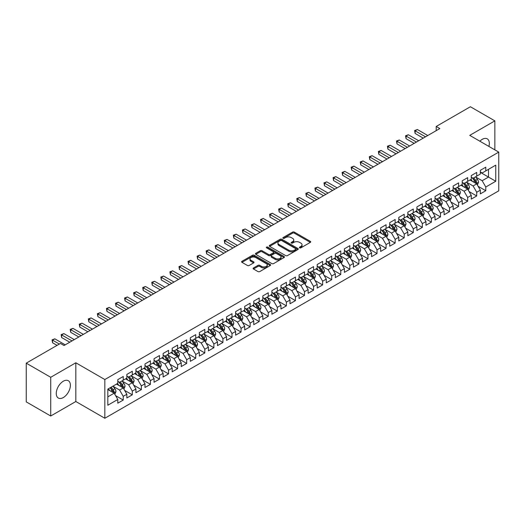 <?xml version="1.0" encoding="UTF-8"?>
<svg xmlns="http://www.w3.org/2000/svg" width="525" height="525" viewBox="0 0 525 525"><rect width="100%" height="100%" fill="white"/><g stroke="black" fill="none" stroke-linecap="round" stroke-linejoin="round"><path stroke-width="0.79" d="M299.644 247.839A0.879 0.505 0 0 0 300.891 247.839L310.341 242.379A1.26 0.728 0 0 0 310.708 241.868A1.26 0.728 0 0 0 310.341 241.349L294.328 232.109A1.26 0.728 0 0 0 292.55 232.109L283.093 237.562A0.879 0.505 0 0 0 282.837 237.923A0.879 0.505 0 0 0 283.093 238.284A0.879 0.505 0 0 0 284.34 238.284L285.561 237.576A4.029 2.323 0 0 1 291.257 237.576L292.589 238.343A4.029 2.323 0 0 1 293.77 239.991A4.029 2.323 0 0 1 292.589 241.631L291.368 242.34A0.879 0.505 0 0 0 291.113 242.701A0.879 0.505 0 0 0 291.368 243.062A0.879 0.505 0 0 0 292.615 243.062L293.836 242.353A4.029 2.323 0 0 1 299.532 242.353L300.864 243.121A4.029 2.323 0 0 1 302.046 244.768A4.029 2.323 0 0 1 300.864 246.409L299.644 247.118A0.879 0.505 0 0 0 299.381 247.478A0.879 0.505 0 0 0 299.644 247.839L299.644 247.118M63.322 397.537A10.001 5.775 120 0 0 69.851 388.73A10.001 5.775 120 0 0 68.322 380.717A10.001 5.775 120 0 0 63.322 381.209A10.001 5.775 120 0 0 56.792 390.023A10.001 5.775 120 0 0 58.321 398.035A10.001 5.775 120 0 0 63.322 397.537M488.906 146.429A10.001 5.775 120 0 0 487.252 138.849A10.001 5.775 120 0 0 482.252 139.342A10.001 5.775 120 0 0 479.863 141.205M253.49 267.96A1.26 0.728 0 0 0 253.122 268.472A1.26 0.728 0 0 0 253.49 268.984L257.985 271.582A1.26 0.728 0 0 0 259.763 271.582L270.263 265.519A1.26 0.728 0 0 0 270.631 265.007A1.26 0.728 0 0 0 270.263 264.488L254.244 255.248A1.26 0.728 0 0 0 252.466 255.248L241.966 261.306A1.26 0.728 0 0 0 241.598 261.817A1.26 0.728 0 0 0 241.966 262.336L247.393 265.466A1.26 0.728 0 0 0 249.178 265.466L253.667 262.874A1.26 0.728 0 0 0 254.034 262.362A1.26 0.728 0 0 0 253.667 261.844L250.976 260.295A3.367 1.942 0 0 1 249.992 258.917A3.367 1.942 0 0 1 252.066 257.125A3.367 1.942 0 0 1 255.734 257.545L266.28 263.629A3.367 1.942 0 0 1 267.264 265.007A3.367 1.942 0 0 1 265.184 266.798A3.367 1.942 0 0 1 261.522 266.378L259.763 265.368A1.26 0.728 0 0 0 257.985 265.368L253.49 267.96L253.49 268.984M50.722 377.285L50.722 416.01L75.83 401.513L75.83 362.788L50.722 377.285L26.25 363.156L60.421 343.429L64.043 345.522L439.832 128.559L436.209 126.466L436.209 130.653M75.83 362.788L104.836 379.536L498.75 152.112L498.75 190.838L104.836 418.261L104.836 379.536M494.852 149.861L494.852 120.868L469.744 135.365L498.75 152.112M494.852 120.868L470.38 106.739L436.209 126.466M285.652 255.603A1.26 0.728 0 0 0 287.431 255.603L297.931 249.546A1.26 0.728 0 0 0 298.298 249.034A1.26 0.728 0 0 0 297.931 248.515L281.918 239.269A1.26 0.728 0 0 0 280.133 239.269L269.64 245.332A1.26 0.728 0 0 0 269.266 245.844A1.26 0.728 0 0 0 269.64 246.363L285.652 255.603M266.923 248.03A0.879 0.505 0 0 1 267.816 248.148L284.077 257.539L273.597 263.596A1.26 0.728 0 0 1 271.819 263.596L255.806 254.349L260.295 251.77L260.295 250.727L255.806 253.319A1.26 0.728 0 0 0 255.432 253.831A1.26 0.728 0 0 0 255.806 254.349L255.806 253.319M260.295 251.77A1.26 0.728 0 0 1 262.073 251.77L262.073 250.727A1.26 0.728 0 0 0 260.295 250.727M262.073 250.727L268.57 254.474A1.26 0.728 0 0 0 270.349 254.474L273.328 252.755A1.26 0.728 0 0 0 273.696 252.243A1.26 0.728 0 0 0 273.328 251.724L266.569 247.826A0.879 0.505 0 0 1 266.313 247.465A0.879 0.505 0 0 1 266.851 246.993A0.879 0.505 0 0 1 267.816 247.104L284.097 256.502A1.26 0.728 0 0 1 284.465 257.02A1.26 0.728 0 0 1 284.097 257.532L284.097 256.502M480.349 172.364L488.506 177.069L488.506 169.326L495.758 165.139L485.789 170.894L485.789 167.18L480.349 170.323L480.349 174.037L476.726 176.131L476.726 172.417L471.286 175.553L471.286 179.268L467.663 181.361L467.663 177.647L462.223 180.784L462.223 184.505L458.594 186.598L458.594 182.877L453.16 186.021L453.16 189.735L449.531 191.828L449.531 188.114L444.098 191.251L444.098 194.965L440.468 197.059L440.468 193.344L435.028 196.488L435.028 200.202L431.406 202.296L431.406 198.581L425.965 201.718L425.965 205.433L422.343 207.526L422.343 203.812L416.902 206.955L416.902 210.669L413.28 212.763L413.28 209.042L407.84 212.185L407.84 215.9L404.211 217.993L404.211 214.279L398.777 217.416L398.777 221.13L395.148 223.223L395.148 219.509L389.714 222.652L389.714 226.367L386.085 228.46L386.085 224.746L380.645 227.883L380.645 231.597L377.022 233.691L377.022 229.976L371.582 233.12L371.582 236.834L367.959 238.927L367.959 235.207L362.519 238.35L362.519 242.064L358.897 244.158L358.897 240.443L353.456 243.58L353.456 247.301L349.834 249.388L349.834 245.674L344.393 248.817L344.393 252.532L340.764 254.625L340.764 250.911L335.331 254.048L335.331 257.762L331.702 259.855L331.702 256.141L326.261 259.284L326.261 262.999L322.639 265.092L322.639 261.378L317.198 264.515L317.198 268.229L313.576 270.322L313.576 266.608L308.136 269.745L308.136 273.466L304.513 275.559L304.513 271.838L299.073 274.982L299.073 278.696L295.45 280.79L295.45 277.075L290.01 280.212L290.01 283.927L286.381 286.02L286.381 282.306L280.947 285.449L280.947 289.163L277.318 291.257L277.318 287.543L271.884 290.679L271.884 294.394L268.255 296.487L268.255 292.773L262.815 295.91L262.815 299.631L259.192 301.724L259.192 298.003L253.752 301.147L253.752 304.861L250.13 306.954L250.13 303.24L244.689 306.377L244.689 310.091L241.067 312.185L241.067 308.47L235.627 311.614L235.627 315.328L231.998 317.422L231.998 313.707L226.564 316.844L226.564 320.558L222.935 322.652L222.935 318.938L217.501 322.074L217.501 325.795L213.872 327.889L213.872 324.168L208.432 327.311L208.432 331.026L204.809 333.119L204.809 329.405L199.369 332.542L199.369 336.256L195.746 338.349L195.746 334.635L190.306 337.778L190.306 341.493L186.683 343.586L186.683 339.872L181.243 343.009L181.243 346.723L177.614 348.817L177.614 345.102L172.18 348.239L172.18 351.96L168.551 354.053L168.551 350.333L163.118 353.476L163.118 357.19L159.488 359.284L159.488 355.569L154.048 358.706L154.048 362.421L150.426 364.514L150.426 360.8L144.985 363.943L144.985 367.658L141.363 369.751L141.363 366.037L135.923 369.173L135.923 372.888L132.3 374.981L132.3 371.267L126.86 374.41L126.86 378.125L123.231 380.218L123.231 376.497L117.797 379.641L117.797 383.355L107.822 389.11L107.822 405.228L117.797 399.473L114.168 393.192L107.822 389.53M495.758 165.139L495.758 181.256L485.789 187.012L482.16 180.738L475.591 176.938M478.131 186.309L485.789 190.732L485.789 187.012M485.789 190.732L480.349 193.869L480.349 190.155L476.726 192.248L473.097 185.968L466.528 182.175M469.068 191.54L476.726 195.963L476.726 192.248M476.726 195.963L471.286 199.1L471.286 195.385L467.663 197.479L464.034 191.198L457.465 187.405M460.005 196.777L467.663 201.193L467.663 197.479M467.663 201.193L462.223 204.337L462.223 200.622L458.594 202.716L454.972 196.435L448.402 192.642M450.936 202.007L458.594 206.43L458.594 202.716M458.594 206.43L453.16 209.567L453.16 205.852L449.531 207.946L445.909 201.666L439.333 197.873M441.873 207.237L449.531 211.66L449.531 207.946M449.531 211.66L444.098 214.804L444.098 211.083L440.468 213.176L436.846 206.902L430.27 203.103M432.81 212.474L440.468 216.897L440.468 213.176M440.468 216.897L435.028 220.034L435.028 216.32L431.406 218.413L427.777 212.133L421.208 208.34M423.747 217.704L431.406 222.127L431.406 218.413M431.406 222.127L425.965 225.264L425.965 221.55L422.343 223.643L418.714 217.363L412.145 213.57M414.684 222.941L422.343 227.358L422.343 223.643M422.343 227.358L416.902 230.501L416.902 226.787L413.28 228.88L409.651 222.6L403.082 218.807M405.622 228.172L413.28 232.595L413.28 228.88M413.28 232.595L407.84 235.732L407.84 232.017L404.211 234.111L400.588 227.83L394.019 224.037M396.552 233.402L404.211 237.825L404.211 234.111M404.211 237.825L398.777 240.968L398.777 237.254L395.148 239.341L391.525 233.067L384.95 229.268M387.489 238.639L395.148 243.062L395.148 239.341M395.148 243.062L389.714 246.199L389.714 242.484L386.085 244.578L382.462 238.298L375.887 234.504M378.427 243.869L386.085 248.292L386.085 244.578M386.085 248.292L380.645 251.436L380.645 247.715L377.022 249.808L373.4 243.528L366.824 239.735M369.364 249.106L377.022 253.523L377.022 249.808M377.022 253.523L371.582 256.666L371.582 252.952L367.959 255.045L364.33 248.765L357.761 244.972M360.301 254.336L367.959 258.759L367.959 255.045M367.959 258.759L362.519 261.896L362.519 258.182L358.897 260.275L355.267 253.995L348.698 250.202M351.238 259.567L358.897 263.99L358.897 260.275M358.897 263.99L353.456 267.133L353.456 263.419L349.834 265.512L346.205 259.232L339.636 255.432M342.169 264.803L349.834 269.227L349.834 265.512M349.834 269.227L344.393 272.363L344.393 268.649L340.764 270.743L337.142 264.462L330.573 260.669M333.106 270.034L340.764 274.457L340.764 270.743M340.764 274.457L335.331 277.6L335.331 273.879L331.702 275.973L328.079 269.692L321.503 265.899M324.043 275.271L331.702 279.694L331.702 275.973M331.702 279.694L326.261 282.831L326.261 279.116L322.639 281.21L319.016 274.929L312.441 271.136M314.98 280.501L322.639 284.924L322.639 281.21M322.639 284.924L317.198 288.061L317.198 284.347L313.576 286.44L309.947 280.16L303.378 276.367M305.918 285.738L313.576 290.154L313.576 286.44M313.576 290.154L308.136 293.298L308.136 289.583L304.513 291.677L300.884 285.397L294.315 281.603M296.855 290.968L304.513 295.391L304.513 291.677M304.513 295.391L299.073 298.528L299.073 294.814L295.45 296.907L291.821 290.627L285.252 286.834M287.785 296.198L295.45 300.622L295.45 296.907M295.45 300.622L290.01 303.765L290.01 300.044L286.381 302.137L282.758 295.857L276.189 292.064M278.723 301.435L286.381 305.858L286.381 302.137M286.381 305.858L280.947 308.995L280.947 305.281L277.318 307.374L273.696 301.094L267.12 297.301M269.66 306.666L277.318 311.089L277.318 307.374M277.318 311.089L271.884 314.226L271.884 310.511L268.255 312.605L264.633 306.324L258.057 302.531M260.597 311.902L268.255 316.319L268.255 312.605M268.255 316.319L262.815 319.463L262.815 315.748L259.192 317.842L255.563 311.561L248.994 307.768M251.534 317.133L259.192 321.556L259.192 317.842M259.192 321.556L253.752 324.693L253.752 320.978L250.13 323.072L246.501 316.792L239.932 312.998M242.471 322.363L250.13 326.786L250.13 323.072M250.13 326.786L244.689 329.93L244.689 326.209L241.067 328.302L237.438 322.028L230.869 318.229M233.402 327.6L241.067 332.023L241.067 328.302M241.067 332.023L235.627 335.16L235.627 331.446L231.998 333.539L228.375 327.259L221.806 323.466M224.339 332.83L231.998 337.253L231.998 333.539M231.998 337.253L226.564 340.39L226.564 336.676L222.935 338.769L219.312 332.489L212.737 328.696M215.276 338.067L222.935 342.484L222.935 338.769M222.935 342.484L217.501 345.627L217.501 341.913L213.872 344.006L210.249 337.726L203.674 333.933M206.213 343.298L213.872 347.721L213.872 344.006M213.872 347.721L208.432 350.858L208.432 347.143L204.809 349.237L201.18 342.956L194.611 339.163M197.151 348.528L204.809 352.951L204.809 349.237M204.809 352.951L199.369 356.094L199.369 352.373L195.746 354.467L192.117 348.193L185.548 344.393M188.088 353.765L195.746 358.188L195.746 354.467M195.746 358.188L190.306 361.325L190.306 357.61L186.683 359.704L183.054 353.423L176.485 349.63M179.025 358.995L186.683 363.418L186.683 359.704M186.683 363.418L181.243 366.555L181.243 362.841L177.614 364.934L173.992 358.654L167.423 354.861M169.956 364.232L177.614 368.648L177.614 364.934M177.614 368.648L172.18 371.792L172.18 368.077L168.551 370.171L164.929 363.891L158.353 360.098M160.893 369.462L168.551 373.885L168.551 370.171M168.551 373.885L163.118 377.022L163.118 373.308L159.488 375.401L155.866 369.121L149.29 365.328M151.83 374.692L159.488 379.116L159.488 375.401M159.488 379.116L154.048 382.259L154.048 378.545L150.426 380.632L146.797 374.358L140.227 370.558M142.767 379.929L150.426 384.352L150.426 380.632M150.426 384.352L144.985 387.489L144.985 383.775L141.363 385.868L137.734 379.588L131.165 375.795M133.704 385.16L141.363 389.583L141.363 385.868M141.363 389.583L135.923 392.72L135.923 389.005L132.3 391.099L128.671 384.818L122.102 381.025M124.642 390.397L132.3 394.813L132.3 391.099M132.3 394.813L126.86 397.957L126.86 394.242L123.231 396.336L119.608 390.055L113.039 386.262M115.572 395.627L123.231 400.05L123.231 396.336M123.231 400.05L117.797 403.187L117.797 399.473M117.797 381.262L119.608 382.312L123.231 380.218M107.822 396.854L114.168 393.192M126.86 376.031L128.671 377.075L132.3 374.981M119.608 390.055L123.231 387.962L116.524 384.09M126.86 394.242L123.231 387.962M135.923 370.794L137.734 371.844L141.363 369.751M128.671 384.818L132.3 382.725L125.593 378.853M135.923 389.005L132.3 382.725M144.985 365.564L146.797 366.608L150.426 364.514M137.734 379.588L141.363 377.495L134.656 373.623M144.985 383.775L141.363 377.495M154.048 360.334L155.866 361.377L159.488 359.284M146.797 374.358L150.426 372.264L143.719 368.392M154.048 378.545L150.426 372.264M163.118 355.097L164.929 356.147L168.551 354.053M155.866 369.121L159.488 367.027L152.782 363.156M163.118 373.308L159.488 367.027M172.18 349.867L173.992 350.91L177.614 348.817M164.929 363.891L168.551 361.797L161.844 357.925M172.18 368.077L168.551 361.797M181.243 344.63L183.054 345.68L186.683 343.586M173.992 358.654L177.614 356.56L170.907 352.688M181.243 362.841L177.614 356.56M190.306 339.399L192.117 340.443L195.746 338.349M183.054 353.423L186.683 351.33L179.97 347.458M190.306 357.61L186.683 351.33M199.369 334.162L201.18 335.213L204.809 333.119M192.117 348.193L195.746 346.1L189.039 342.221M199.369 352.373L195.746 346.1M208.432 328.932L210.249 329.982L213.872 327.889M201.18 342.956L204.809 340.863L198.102 336.991M208.432 347.143L204.809 340.863M217.501 323.702L219.312 324.745L222.935 322.652M210.249 337.726L213.872 335.632L207.165 331.761M217.501 341.913L213.872 335.632M226.564 318.465L228.375 319.515L231.998 317.422M219.312 332.489L222.935 330.396L216.228 326.524M226.564 336.676L222.935 330.396M235.627 313.235L237.438 314.278L241.067 312.185M228.375 327.259L231.998 325.165L225.291 321.293M235.627 331.446L231.998 325.165M244.689 307.998L246.501 309.048L250.13 306.954M237.438 322.028L241.067 319.935L234.353 316.057M244.689 326.209L241.067 319.935M253.752 302.767L255.563 303.817L259.192 301.724M246.501 316.792L250.13 314.698L243.423 310.826M253.752 320.978L250.13 314.698M262.815 297.537L264.633 298.581L268.255 296.487M255.563 311.561L259.192 309.468L252.486 305.596M262.815 315.748L259.192 309.468M271.884 292.3L273.696 293.35L277.318 291.257M264.633 306.324L268.255 304.231L261.548 300.359M271.884 310.511L268.255 304.231M280.947 287.07L282.758 288.113L286.381 286.02M273.696 301.094L277.318 299.001L270.611 295.129M280.947 305.281L277.318 299.001M290.01 281.833L291.821 282.883L295.45 280.79M282.758 295.857L286.381 293.77L279.674 289.892M290.01 300.044L286.381 293.77M299.073 276.603L300.884 277.646L304.513 275.559M291.821 290.627L295.45 288.533L288.737 284.662M299.073 294.814L295.45 288.533M308.136 271.373L309.947 272.416L313.576 270.322M300.884 285.397L304.513 283.303L297.806 279.431M308.136 289.583L304.513 283.303M317.198 266.136L319.016 267.186L322.639 265.092M309.947 280.16L313.576 278.066L306.869 274.194M317.198 284.347L313.576 278.066M326.261 260.905L328.079 261.949L331.702 259.855M319.016 274.929L322.639 272.836L315.932 268.964M326.261 279.116L322.639 272.836M335.331 255.668L337.142 256.718L340.764 254.625M328.079 269.692L331.702 267.599L324.995 263.727M335.331 273.879L331.702 267.599M344.393 250.438L346.205 251.482L349.834 249.388M337.142 264.462L340.764 262.369L334.058 258.497M344.393 268.649L340.764 262.369M353.456 245.208L355.267 246.251L358.897 244.158M346.205 259.232L349.834 257.138L343.12 253.267M353.456 263.419L349.834 257.138M362.519 239.971L364.33 241.021L367.959 238.927M355.267 253.995L358.897 251.902L352.19 248.03M362.519 258.182L358.897 251.902M371.582 234.741L373.4 235.784L377.022 233.691M364.33 248.765L367.959 246.671L361.252 242.799M371.582 252.952L367.959 246.671M380.645 229.504L382.462 230.554L386.085 228.46M373.4 243.528L377.022 241.434L370.315 237.562M380.645 247.715L377.022 241.434M389.714 224.273L391.525 225.317L395.148 223.223M382.462 238.298L386.085 236.204L379.378 232.332M389.714 242.484L386.085 236.204M398.777 219.043L400.588 220.087L404.211 217.993M391.525 233.067L395.148 230.974L388.441 227.102M398.777 237.254L395.148 230.974M407.84 213.806L409.651 214.856L413.28 212.763M400.588 227.83L404.211 225.737L397.504 221.865M407.84 232.017L404.211 225.737M416.902 208.576L418.714 209.619L422.343 207.526M409.651 222.6L413.28 220.507L406.573 216.635M416.902 226.787L413.28 220.507M425.965 203.339L427.777 204.389L431.406 202.296M418.714 217.363L422.343 215.27L415.636 211.398M425.965 221.55L422.343 215.27M435.028 198.109L436.846 199.152L440.468 197.059M427.777 212.133L431.406 210.039L424.699 206.168M435.028 216.32L431.406 210.039M444.098 192.872L445.909 193.922L449.531 191.828M436.846 206.902L440.468 204.809L433.762 200.937M444.098 211.083L440.468 204.809M453.16 187.642L454.972 188.692L458.594 186.598M445.909 201.666L449.531 199.572L442.824 195.7M453.16 205.852L449.531 199.572M462.223 182.411L464.034 183.455L467.663 181.361M454.972 196.435L458.594 194.342L451.887 190.47M462.223 200.622L458.594 194.342M471.286 177.174L473.097 178.224L476.726 176.131M464.034 191.198L467.663 189.105L460.957 185.233M471.286 195.385L467.663 189.105M480.349 171.944L482.16 172.988L485.789 170.894M473.097 185.968L476.726 183.875L470.019 180.003M480.349 190.155L476.726 183.875M26.25 363.156L26.25 401.881L50.722 416.01M75.83 401.513L104.836 418.261M482.16 180.738L488.506 177.069L495.758 181.256M299.992 247.957L300.864 247.459A4.029 2.323 0 0 0 302.046 245.812L302.046 244.768M293.77 239.991L293.77 241.034A4.029 2.323 0 0 1 292.589 242.681L291.723 243.187M310.321 242.386L294.328 233.152A1.26 0.728 0 0 0 292.55 233.152L283.447 238.409M297.911 249.552L281.918 240.319A1.26 0.728 0 0 0 280.133 240.319L269.653 246.369L269.64 245.332M295.706 249.388A0.879 0.505 0 0 0 295.962 249.034A0.879 0.505 0 0 0 295.706 248.673L281.649 240.555A0.879 0.505 0 0 0 280.402 240.555L279.11 241.303A4.029 2.323 0 0 0 277.935 242.944A4.029 2.323 0 0 0 279.11 244.584L288.724 250.136A4.029 2.323 0 0 0 294.413 250.136L295.706 249.388L295.706 250.438A0.879 0.505 0 0 0 295.962 250.077L295.962 249.034M277.935 242.944L277.935 243.994A4.029 2.323 0 0 0 279.11 245.634L279.11 244.584M295.706 250.438L294.413 251.18A4.029 2.323 0 0 1 288.724 251.18L279.11 245.634M262.073 251.77L268.57 255.524A1.26 0.728 0 0 0 270.349 255.524L273.328 253.798A1.26 0.728 0 0 0 273.696 253.286L273.696 252.243M275.31 258.366A3.367 1.942 0 0 0 278.978 258.786A3.367 1.942 0 0 0 281.052 256.994A3.367 1.942 0 0 0 280.068 255.616L276.353 253.477A1.26 0.728 0 0 0 274.575 253.477L271.596 255.196A1.26 0.728 0 0 0 271.228 255.708A1.26 0.728 0 0 0 271.596 256.22L275.31 258.366L275.31 259.416A3.367 1.942 0 0 0 278.978 259.836A3.367 1.942 0 0 0 281.052 258.037L281.052 256.994M271.228 255.708L271.228 256.758A1.26 0.728 0 0 0 271.596 257.27L271.596 256.22M275.31 259.416L271.596 257.27M267.264 265.007L267.264 266.05A3.367 1.942 0 0 1 265.184 267.848A3.367 1.942 0 0 1 261.522 267.428L259.763 266.411A1.26 0.728 0 0 0 257.985 266.411L253.509 268.997M249.992 258.917L249.992 259.967A3.367 1.942 0 0 0 250.976 261.338L250.976 260.295M253.654 262.881L250.976 261.338M270.244 265.525L254.244 256.292A1.26 0.728 0 0 0 252.466 256.292L241.986 262.342M477.396 185.036L478.518 182.293A3.399 1.962 -120 0 0 477.435 179.399L475.512 176.833M472.441 181.401L470.977 179.445M472.093 177.64L474.626 181.027A3.399 1.962 60 0 1 475.598 183.067C476.109 183.75 476.47 183.54 476.687 182.438A3.399 1.962 -120 0 0 475.716 180.397L473.786 177.824M472.69 177.988L475.066 181.158A1.733 0.998 60 0 1 475.381 181.683L476.687 182.438M425.512 136.828L415.117 130.83L417.382 129.518L427.777 135.522M423.248 138.141L415.117 133.442L415.117 130.83L414.619 130.541L417.382 129.518M415.117 133.442L414.619 130.541M468.333 190.267L469.455 187.53A3.399 1.962 -120 0 0 468.372 184.636L466.443 182.063M463.378 186.637L461.915 184.682M463.03 182.871L465.563 186.257A3.399 1.962 60 0 1 466.535 188.298C467.047 188.98 467.408 188.77 467.624 187.674A3.399 1.962 -120 0 0 466.646 185.627L464.723 183.061M463.627 183.218L466.003 186.395A1.733 0.998 60 0 1 466.318 186.92L467.624 187.674M459.27 195.503L460.392 192.76A3.399 1.962 -120 0 0 459.309 189.866L457.38 187.3M454.315 191.868L452.852 189.912M453.961 188.107L456.501 191.487A3.399 1.962 60 0 1 457.472 193.535C457.977 194.217 458.345 194.007 458.555 192.905A3.399 1.962 -120 0 0 457.583 190.864L455.661 188.291M454.558 188.449L456.94 191.625A1.733 0.998 60 0 1 457.255 192.15L458.555 192.905M416.45 142.065L406.055 136.06L408.319 134.754L418.714 140.752M414.186 143.371L406.055 138.679L406.055 136.06L405.556 135.772L408.319 134.754M406.055 138.679L405.556 135.772M407.387 147.295L396.992 141.291L399.256 139.985L409.651 145.989M405.123 148.601L396.992 143.909L396.992 141.291L396.493 141.008L399.256 139.985M396.992 143.909L396.493 141.008M450.201 200.734L451.329 197.991A3.399 1.962 -120 0 0 450.247 195.103L448.317 192.531M445.252 197.098L443.789 195.149M444.898 193.338L447.431 196.724A3.399 1.962 60 0 1 448.409 198.765C448.914 199.448 449.282 199.238 449.492 198.135A3.399 1.962 -120 0 0 448.521 196.094L446.598 193.522M445.495 193.686L447.877 196.862A1.733 0.998 60 0 1 448.192 197.387L449.492 198.135M441.138 205.971L442.267 203.227A3.399 1.962 -120 0 0 441.177 200.333L439.254 197.761M436.183 202.335L434.72 200.379M435.835 198.575L438.368 201.954A3.399 1.962 60 0 1 439.34 204.002C439.852 204.684 440.212 204.474 440.429 203.372A3.399 1.962 -120 0 0 439.458 201.324L437.535 198.758M436.433 198.916L438.808 202.092A1.733 0.998 60 0 1 439.123 202.617L440.429 203.372M398.324 152.526L387.929 146.528L390.193 145.215L400.588 151.22M396.053 153.838L387.929 149.146L387.929 146.528L387.43 146.239L390.193 145.215M387.929 149.146L387.43 146.239M389.261 157.763L378.86 151.758L381.13 150.452L391.525 156.457M386.991 159.068L378.86 154.376L378.86 151.758L378.361 151.469L381.13 150.452M378.86 154.376L378.361 151.469M432.075 211.201L433.197 208.458A3.399 1.962 -120 0 0 432.114 205.564L430.192 202.998M427.12 207.565L425.657 205.61M426.773 203.805L429.306 207.191A3.399 1.962 60 0 1 430.277 209.232C430.789 209.915 431.15 209.705 431.366 208.602A3.399 1.962 -120 0 0 430.395 206.561L428.466 203.989M427.37 204.153L429.745 207.323A1.733 0.998 60 0 1 430.06 207.848L431.366 208.602M380.192 162.993L369.797 156.995L372.061 155.682L382.462 161.687M377.928 164.305L369.797 159.607L369.797 156.995L369.298 156.706L372.061 155.682M369.797 159.607L369.298 156.706M423.012 216.431L424.134 213.695A3.399 1.962 -120 0 0 423.052 210.801L421.129 208.228M418.058 212.802L416.594 210.847M421.7 214.902L422.303 213.839A3.399 1.962 -120 0 0 421.332 211.792L419.403 209.226M418.307 209.383L420.683 212.559A1.733 0.998 60 0 1 420.998 213.084L422.303 213.839M417.71 209.035L420.243 212.422A3.399 1.962 60 0 1 421.214 214.463L421.286 214.659M371.129 168.23L360.734 162.225L362.998 160.919L373.4 166.917M368.865 169.536L360.734 164.843L360.734 162.225L360.235 161.936L362.998 160.919M360.734 164.843L360.235 161.936M413.949 221.668L415.072 218.925A3.399 1.962 -120 0 0 413.989 216.031L412.059 213.465M408.995 218.032L407.531 216.077M408.647 214.272L411.18 217.652A3.399 1.962 60 0 1 412.151 219.699C412.663 220.382 413.024 220.172 413.241 219.069A3.399 1.962 -120 0 0 412.263 217.028L410.34 214.456M409.244 214.613L411.62 217.79A1.733 0.998 60 0 1 411.935 218.315L413.241 219.069M404.887 226.898L406.009 224.155A3.399 1.962 -120 0 0 404.926 221.268L402.997 218.695M399.932 223.263L398.468 221.314M399.577 219.502L402.117 222.889A3.399 1.962 60 0 1 403.088 224.93C403.594 225.612 403.961 225.402 404.171 224.3A3.399 1.962 -120 0 0 403.2 222.259L401.277 219.686M400.175 219.85L402.557 223.027A1.733 0.998 60 0 1 402.872 223.552L404.171 224.3M395.824 232.135L396.946 229.392A3.399 1.962 -120 0 0 395.863 226.498L393.934 223.926M390.869 228.5L389.406 226.544M390.515 224.739L393.048 228.119A3.399 1.962 60 0 1 394.026 230.167C394.531 230.849 394.898 230.639 395.108 229.537A3.399 1.962 -120 0 0 394.137 227.496L392.214 224.923M391.112 225.081L393.494 228.257A1.733 0.998 60 0 1 393.809 228.782L395.108 229.537M386.754 237.366L387.883 234.623A3.399 1.962 -120 0 0 386.794 231.728L384.871 229.162M381.8 233.73L380.336 231.774M385.448 235.837L386.046 234.767A3.399 1.962 -120 0 0 385.074 232.726L383.152 230.153M382.049 230.317L384.425 233.487A1.733 0.998 60 0 1 384.74 234.019L386.046 234.767M381.452 229.97L383.985 233.356A3.399 1.962 60 0 1 384.956 235.397L385.028 235.594M377.692 242.596L378.814 239.859A3.399 1.962 -120 0 0 377.731 236.965L375.808 234.393M372.737 238.967L371.273 237.011M376.379 241.067L376.983 240.004A3.399 1.962 -120 0 0 376.012 237.956L374.082 235.39M372.986 235.548L375.362 238.724A1.733 0.998 60 0 1 375.677 239.249L376.983 240.004M372.389 235.207L374.922 238.586A3.399 1.962 60 0 1 375.893 240.627L375.966 240.824M368.629 247.833L369.751 245.09A3.399 1.962 -120 0 0 368.668 242.196L366.745 239.63M363.674 244.197L362.211 242.242M363.326 240.437L365.859 243.817A3.399 1.962 60 0 1 366.831 245.864C367.342 246.547 367.703 246.337 367.92 245.234A3.399 1.962 -120 0 0 366.949 243.193L365.019 240.621M363.923 240.778L366.299 243.954A1.733 0.998 60 0 1 366.614 244.479L367.92 245.234M359.566 253.063L360.688 250.32A3.399 1.962 -120 0 0 359.605 247.433L357.676 244.86M354.611 249.427L353.148 247.478M354.263 245.667L356.797 249.053A3.399 1.962 60 0 1 357.768 251.094C358.28 251.777 358.641 251.567 358.857 250.464A3.399 1.962 -120 0 0 357.879 248.423L355.957 245.851M354.861 246.015L357.236 249.191A1.733 0.998 60 0 1 357.551 249.716L358.857 250.464M350.503 258.3L351.625 255.557A3.399 1.962 -120 0 0 350.542 252.663L348.613 250.09M345.548 254.664L344.085 252.709M345.194 250.904L347.734 254.284A3.399 1.962 60 0 1 348.705 256.331C349.217 257.014 349.578 256.804 349.788 255.701A3.399 1.962 -120 0 0 348.817 253.66L346.894 251.088M345.791 251.245L348.173 254.422A1.733 0.998 60 0 1 348.488 254.947L349.788 255.701M341.44 263.53L342.562 260.787A3.399 1.962 -120 0 0 341.48 257.893L339.55 255.327M336.486 259.895L335.022 257.939M336.131 256.134L338.664 259.521A3.399 1.962 60 0 1 339.642 261.562C340.148 262.244 340.515 262.034 340.725 260.932A3.399 1.962 -120 0 0 339.754 258.891L337.831 256.318M336.728 256.482L339.111 259.652A1.733 0.998 60 0 1 339.426 260.183L340.725 260.932M332.371 268.767L333.5 266.024A3.399 1.962 -120 0 0 332.41 263.13L330.488 260.558M327.416 265.132L325.953 263.176M331.065 267.232L331.662 266.168A3.399 1.962 -120 0 0 330.691 264.121L328.768 261.555M327.666 261.713L330.041 264.889A1.733 0.998 60 0 1 330.356 265.414L331.662 266.168M327.068 261.371L329.602 264.751A3.399 1.962 60 0 1 330.573 266.792L330.645 266.989M323.308 273.998L324.43 271.254A3.399 1.962 -120 0 0 323.348 268.36L321.425 265.794M318.353 270.362L316.89 268.406M318.006 266.602L320.539 269.981A3.399 1.962 60 0 1 321.51 272.029C322.022 272.711 322.383 272.501 322.599 271.399A3.399 1.962 -120 0 0 321.628 269.358L319.699 266.785M318.603 266.949L320.978 270.119A1.733 0.998 60 0 1 321.293 270.644L322.599 271.399M314.245 279.228L315.368 276.485A3.399 1.962 -120 0 0 314.285 273.597L312.362 271.025M309.291 275.592L307.827 273.643M312.933 277.699L313.537 276.636A3.399 1.962 -120 0 0 312.565 274.588L310.636 272.022M309.54 272.18L311.916 275.356A1.733 0.998 60 0 1 312.231 275.881L313.537 276.636M308.943 271.832L311.476 275.218A3.399 1.962 60 0 1 312.447 277.259L312.519 277.456M305.183 284.465L306.305 281.722A3.399 1.962 -120 0 0 305.222 278.827L303.299 276.255M300.228 280.829L298.764 278.873M299.88 277.069L302.413 280.448A3.399 1.962 60 0 1 303.384 282.496C303.896 283.178 304.257 282.968 304.474 281.866A3.399 1.962 -120 0 0 303.496 279.825L301.573 277.252M300.477 277.41L302.853 280.586A1.733 0.998 60 0 1 303.168 281.111L304.474 281.866M296.12 289.695L297.242 286.952A3.399 1.962 -120 0 0 296.159 284.064L294.23 281.492M291.165 286.059L289.702 284.11M290.811 282.299L293.35 285.685A3.399 1.962 60 0 1 294.322 287.726C294.833 288.409 295.194 288.199 295.404 287.096A3.399 1.962 -120 0 0 294.433 285.055L292.51 282.483M291.408 282.647L293.79 285.817A1.733 0.998 60 0 1 294.105 286.348L295.404 287.096M287.057 294.932L288.179 292.189A3.399 1.962 -120 0 0 287.096 289.295L285.167 286.722M282.102 291.296L280.639 289.341M281.748 287.536L284.281 290.916A3.399 1.962 60 0 1 285.259 292.957C285.764 293.646 286.132 293.436 286.342 292.333A3.399 1.962 -120 0 0 285.37 290.286L283.447 287.72M282.345 287.877L284.727 291.053A1.733 0.998 60 0 1 285.042 291.578L286.342 292.333M277.988 300.162L279.116 297.419A3.399 1.962 -120 0 0 278.027 294.525L276.104 291.959M273.033 296.527L271.569 294.571M276.682 298.633L277.279 297.563A3.399 1.962 -120 0 0 276.308 295.522L274.385 292.95M273.282 293.114L275.664 296.284A1.733 0.998 60 0 1 275.973 296.809L277.279 297.563M272.685 292.766L275.218 296.152A3.399 1.962 60 0 1 276.189 298.193L276.262 298.39M268.925 305.392L270.047 302.649A3.399 1.962 -120 0 0 268.964 299.762L267.041 297.189M263.97 301.757L262.507 299.808M267.612 303.863L268.216 302.8A3.399 1.962 -120 0 0 267.245 300.753L265.315 298.187M264.219 298.344L266.595 301.521A1.733 0.998 60 0 1 266.91 302.046L268.216 302.8M263.622 297.997L266.155 301.383A3.399 1.962 60 0 1 267.127 303.424L267.199 303.621M259.862 310.629L260.984 307.886A3.399 1.962 -120 0 0 259.901 304.992L257.978 302.42M254.907 306.994L253.444 305.038M254.559 303.233L257.092 306.613A3.399 1.962 60 0 1 258.064 308.661C258.576 309.343 258.937 309.133 259.153 308.031A3.399 1.962 -120 0 0 258.182 305.99L256.252 303.417M255.157 303.575L257.532 306.751A1.733 0.998 60 0 1 257.847 307.276L259.153 308.031M250.799 315.86L251.921 313.117A3.399 1.962 -120 0 0 250.838 310.229L248.916 307.657M245.844 312.224L244.381 310.275M245.497 308.464L248.03 311.85A3.399 1.962 60 0 1 249.001 313.891C249.513 314.573 249.874 314.363 250.09 313.261A3.399 1.962 -120 0 0 249.119 311.22L247.19 308.647M246.094 308.812L248.469 311.988A1.733 0.998 60 0 1 248.784 312.513L250.09 313.261M241.736 321.097L242.858 318.353A3.399 1.962 -120 0 0 241.776 315.459L239.846 312.887M236.782 317.461L235.318 315.505M236.427 313.701L238.967 317.08A3.399 1.962 60 0 1 239.938 319.121C240.45 319.81 240.811 319.6 241.027 318.498A3.399 1.962 -120 0 0 240.05 316.45L238.127 313.884M237.024 314.042L239.407 317.218A1.733 0.998 60 0 1 239.722 317.743L241.027 318.498M232.673 326.327L233.796 323.584A3.399 1.962 -120 0 0 232.713 320.69L230.783 318.124M227.719 322.691L226.255 320.736M227.364 318.931L229.898 322.317A3.399 1.962 60 0 1 230.875 324.358C231.381 325.041 231.748 324.831 231.958 323.728A3.399 1.962 -120 0 0 230.987 321.687L229.064 319.115M227.962 319.279L230.344 322.448A1.733 0.998 60 0 1 230.659 322.973L231.958 323.728M362.066 173.46L351.671 167.455L353.935 166.149L364.33 172.154M359.802 174.766L351.671 170.074L351.671 167.455L351.173 167.173L353.935 166.149M351.671 170.074L351.173 167.173M353.003 178.69L342.608 172.692L344.873 171.386L355.267 177.384M350.739 180.003L342.608 175.311L342.608 172.692L342.11 172.403L344.873 171.386M342.608 175.311L342.11 172.403M343.941 183.927L333.546 177.923L335.81 176.617L346.205 182.621M341.67 185.233L333.546 180.541L333.546 177.923L333.047 177.634L335.81 176.617M333.546 180.541L333.047 177.634M334.878 189.157L324.476 183.159L326.747 181.847L337.142 187.852M332.607 190.47L324.476 185.771L324.476 183.159L323.978 182.871L326.747 181.847M324.476 185.771L323.978 182.871M325.808 194.394L315.413 188.39L317.684 187.084L328.079 193.082M323.544 195.7L315.413 191.008L315.413 188.39L314.915 188.101L317.684 187.084M315.413 191.008L314.915 188.101M316.746 199.625L306.351 193.627L308.615 192.314L319.016 198.319M314.482 200.931L306.351 196.238L306.351 193.627L305.852 193.338L308.615 192.314M306.351 196.238L305.852 193.338M307.683 204.862L297.288 198.857L299.552 197.551L309.947 203.549M305.419 206.168L297.288 201.475L297.288 198.857L296.789 198.568L299.552 197.551M297.288 201.475L296.789 198.568M298.62 210.092L288.225 204.087L290.489 202.781L300.884 208.786M296.356 211.398L288.225 206.706L288.225 204.087L287.726 203.798L290.489 202.781M288.225 206.706L287.726 203.798M289.557 215.322L279.162 209.324L281.426 208.012L291.821 214.016M287.287 216.635L279.162 211.936L279.162 209.324L278.663 209.035L281.426 208.012M279.162 211.936L278.663 209.035M280.494 220.559L270.093 214.554L272.363 213.248L282.758 219.247M278.224 221.865L270.093 217.173L270.093 214.554L269.594 214.266L272.363 213.248M270.093 217.173L269.594 214.266M271.425 225.789L261.03 219.791L263.301 218.479L273.696 224.483M269.161 227.102L261.03 222.403L261.03 219.791L260.531 219.502L263.301 218.479M261.03 222.403L260.531 219.502M262.362 231.026L251.967 225.022L254.231 223.716L264.633 229.714M260.098 232.332L251.967 227.64L251.967 225.022L251.468 224.733L254.231 223.716M251.967 227.64L251.468 224.733M253.299 236.257L242.904 230.252L245.168 228.946L255.563 234.951M251.035 237.562L242.904 232.87L242.904 230.252L242.406 229.963L245.168 228.946M242.904 232.87L242.406 229.963M244.237 241.487L233.842 235.489L236.106 234.176L246.501 240.181M241.973 242.799L233.842 238.101L233.842 235.489L233.343 235.2L236.106 234.176M233.842 238.101L233.343 235.2M235.174 246.724L224.779 240.719L227.043 239.413L237.438 245.411M232.903 248.03L224.779 243.338L224.779 240.719L224.28 240.43L227.043 239.413M224.779 243.338L224.28 240.43M226.111 251.954L215.709 245.956L217.98 244.643L228.375 250.648M223.84 253.267L215.709 248.568L215.709 245.956L215.211 245.667L217.98 244.643M215.709 248.568L215.211 245.667M217.042 257.191L206.647 251.186L208.917 249.88L219.312 255.878M214.777 258.497L206.647 253.805L206.647 251.186L206.148 250.898L208.917 249.88M206.647 253.805L206.148 250.898M207.979 262.421L197.584 256.417L199.848 255.111L210.249 261.115M205.715 263.727L197.584 259.035L197.584 256.417L197.085 256.134L199.848 255.111M197.584 259.035L197.085 256.134M198.916 267.652L188.521 261.653L190.785 260.341L201.18 266.346M196.652 268.964L188.521 264.272L188.521 261.653L188.022 261.365L190.785 260.341M188.521 264.272L188.022 261.365M189.853 272.888L179.458 266.884L181.722 265.578L192.117 271.576M187.589 274.194L179.458 269.502L179.458 266.884L178.959 266.595L181.722 265.578M179.458 269.502L178.959 266.595M180.79 278.119L170.395 272.121L172.659 270.808L183.054 276.813M178.526 279.431L170.395 274.733L170.395 272.121L169.897 271.832L172.659 270.808M170.395 274.733L169.897 271.832M223.604 331.557L224.733 328.821A3.399 1.962 -120 0 0 223.643 325.927L221.721 323.354M218.656 327.928L217.186 325.973M222.298 330.028L222.895 328.965A3.399 1.962 -120 0 0 221.924 326.918L220.001 324.352M218.899 324.509L221.281 327.685A1.733 0.998 60 0 1 221.589 328.21L222.895 328.965M218.302 324.161L220.835 327.548A3.399 1.962 60 0 1 221.806 329.588L221.878 329.785M171.727 283.356L161.326 277.351L163.597 276.045L173.992 282.043M169.457 284.662L161.326 279.969L161.326 277.351L160.834 277.062L163.597 276.045M161.326 279.969L160.834 277.062M214.541 336.794L215.663 334.051A3.399 1.962 -120 0 0 214.581 331.157L212.658 328.584M209.587 333.158L208.123 331.203M209.239 329.398L211.772 332.778A3.399 1.962 60 0 1 212.743 334.825C213.255 335.508 213.616 335.298 213.832 334.195A3.399 1.962 -120 0 0 212.861 332.154L210.932 329.582M209.836 329.739L212.212 332.916A1.733 0.998 60 0 1 212.527 333.441L213.832 334.195M162.658 288.586L152.263 282.581L154.534 281.275L164.929 287.28M160.394 289.892L152.263 285.2L152.263 282.581L151.764 282.299L154.534 281.275M152.263 285.2L151.764 282.299M205.478 342.024L206.601 339.281A3.399 1.962 -120 0 0 205.518 336.394L203.595 333.821M200.524 338.389L199.06 336.44M200.176 334.628L202.709 338.015A3.399 1.962 60 0 1 203.68 340.056C204.192 340.738 204.553 340.528 204.77 339.426A3.399 1.962 -120 0 0 203.798 337.385L201.869 334.812M200.773 334.976L203.149 338.152A1.733 0.998 60 0 1 203.464 338.678L204.77 339.426M153.595 293.816L143.2 287.818L145.464 286.506L155.866 292.51M151.331 295.129L143.2 290.437L143.2 287.818L142.702 287.529L145.464 286.506M143.2 290.437L142.702 287.529M196.416 347.261L197.538 344.518A3.399 1.962 -120 0 0 196.455 341.624L194.532 339.052M191.461 343.626L189.998 341.67M195.103 345.726L195.707 344.663A3.399 1.962 -120 0 0 194.736 342.615L192.806 340.049M191.71 340.207L194.086 343.383A1.733 0.998 60 0 1 194.401 343.908L195.707 344.663M191.113 339.865L193.646 343.245A3.399 1.962 60 0 1 194.618 345.286L194.683 345.483M144.532 299.053L134.138 293.048L136.402 291.743L146.797 297.747M142.268 300.359L134.138 295.667L134.138 293.048L133.639 292.76L136.402 291.743M134.138 295.667L133.639 292.76M187.353 352.492L188.475 349.748A3.399 1.962 -120 0 0 187.392 346.854L185.463 344.288M182.398 348.856L180.935 346.9M182.044 345.096L184.583 348.482A3.399 1.962 60 0 1 185.555 350.523C186.067 351.205 186.427 350.995 186.644 349.893A3.399 1.962 -120 0 0 185.666 347.852L183.743 345.279M182.648 345.443L185.023 348.613A1.733 0.998 60 0 1 185.338 349.138L186.644 349.893M135.47 304.283L125.075 298.285L127.339 296.973L137.734 302.978M133.206 305.596L125.075 300.897L125.075 298.285L124.576 297.997L127.339 296.973M125.075 300.897L124.576 297.997M178.29 357.722L179.412 354.985A3.399 1.962 -120 0 0 178.329 352.091L176.4 349.519M173.335 354.093L171.872 352.137M172.981 350.326L175.514 353.712A3.399 1.962 60 0 1 176.492 355.753C176.997 356.436 177.365 356.232 177.575 355.13A3.399 1.962 -120 0 0 176.603 353.082L174.681 350.516M173.578 350.674L175.96 353.85A1.733 0.998 60 0 1 176.275 354.375L177.575 355.13M126.407 309.52L116.012 303.516L118.276 302.21L128.671 308.208M124.143 310.826L116.012 306.134L116.012 303.516L115.513 303.227L118.276 302.21M116.012 306.134L115.513 303.227M169.221 362.959L170.349 360.216A3.399 1.962 -120 0 0 169.26 357.322L167.337 354.756M164.273 359.323L162.803 357.367M167.915 361.423L168.512 360.36A3.399 1.962 -120 0 0 167.541 358.319L165.618 355.747M164.515 355.904L166.898 359.08A1.733 0.998 60 0 1 167.206 359.605L168.512 360.36M163.918 355.563L166.451 358.942A3.399 1.962 60 0 1 167.423 360.99L167.495 361.187M117.344 314.751L106.943 308.746L109.213 307.44L119.608 313.445M115.073 316.057L106.943 311.364L106.943 308.746L106.45 308.464L109.213 307.44M106.943 311.364L106.45 308.464M160.158 368.189L161.28 365.446A3.399 1.962 -120 0 0 160.197 362.558L158.274 359.986M155.203 364.553L153.74 362.604M158.852 366.66L159.449 365.59A3.399 1.962 -120 0 0 158.478 363.549L156.548 360.977M155.452 361.141L157.828 364.317A1.733 0.998 60 0 1 158.143 364.842L159.449 365.59M154.855 360.793L157.388 364.179A3.399 1.962 60 0 1 158.36 366.22L158.432 366.417M108.281 319.981L97.88 313.983L100.15 312.677L110.545 318.675M106.011 321.293L97.88 316.601L97.88 313.983L97.381 313.694L100.15 312.677M97.88 316.601L97.381 313.694M151.095 373.426L152.217 370.683A3.399 1.962 -120 0 0 151.134 367.789L149.212 365.216M146.14 369.79L144.677 367.835M145.792 366.03L148.326 369.41A3.399 1.962 60 0 1 149.297 371.457C149.809 372.14 150.17 371.93 150.386 370.827A3.399 1.962 -120 0 0 149.415 368.786L147.486 366.214M146.39 366.371L148.765 369.548A1.733 0.998 60 0 1 149.08 370.072L150.386 370.827M99.212 325.218L88.817 319.213L91.081 317.907L101.482 323.912M96.948 326.524L88.817 321.832L88.817 319.213L88.318 318.924L91.081 317.907M88.817 321.832L88.318 318.924M142.032 378.656L143.154 375.913A3.399 1.962 -120 0 0 142.072 373.019L140.149 370.453M137.077 375.021L135.614 373.065M136.73 371.26L139.263 374.647A3.399 1.962 60 0 1 140.234 376.688C140.746 377.37 141.107 377.16 141.323 376.058A3.399 1.962 -120 0 0 140.352 374.017L138.423 371.444M137.327 371.608L139.702 374.778A1.733 0.998 60 0 1 140.018 375.309L141.323 376.058M90.149 330.448L79.754 324.45L82.018 323.137L92.413 329.142M87.885 331.761L79.754 327.062L79.754 324.45L79.255 324.161L82.018 323.137M79.754 327.062L79.255 324.161M132.969 383.887L134.092 381.15A3.399 1.962 -120 0 0 133.009 378.256L131.079 375.683M128.015 380.258L126.551 378.302M127.66 376.497L130.2 379.877A3.399 1.962 60 0 1 131.171 381.918C131.683 382.6 132.044 382.397 132.261 381.294A3.399 1.962 -120 0 0 131.283 379.247L129.36 376.681M128.264 376.838L130.64 380.015A1.733 0.998 60 0 1 130.955 380.54L132.261 381.294M81.086 335.685L70.691 329.68L72.955 328.374L83.35 334.373M78.822 336.991L70.691 332.299L70.691 329.68L70.192 329.392L72.955 328.374M70.691 332.299L70.192 329.392M123.907 389.123L125.029 386.38A3.399 1.962 -120 0 0 123.946 383.486L122.017 380.92M118.952 385.488L117.488 383.532M118.597 381.727L121.137 385.107A3.399 1.962 60 0 1 122.108 387.155C122.614 387.837 122.981 387.627 123.191 386.525A3.399 1.962 -120 0 0 122.22 384.484L120.297 381.911M119.195 382.069L121.577 385.245A1.733 0.998 60 0 1 121.892 385.77L123.191 386.525M72.023 340.915L61.628 334.911L63.892 333.605L74.288 339.609M69.759 342.221L61.628 337.529L61.628 334.911L61.13 334.628L63.892 333.605M61.628 337.529L61.13 334.628M114.837 394.354L115.966 391.611A3.399 1.962 -120 0 0 114.883 388.723L112.954 386.151M109.889 390.718L108.426 388.769M110.145 387.772L112.068 390.344A3.399 1.962 60 0 1 113.046 392.385C113.551 393.067 113.918 392.858 114.128 391.755A3.399 1.962 -120 0 0 113.157 389.714L111.234 387.142M110.381 387.634L112.514 390.482A1.733 0.998 60 0 1 112.829 391.007L114.128 391.755M59.332 344.059L52.566 340.148L54.83 338.842L65.225 344.84M57.067 345.365L52.566 342.766L52.566 340.148L52.067 339.859L54.83 338.842M52.566 342.766L52.067 339.859M300.864 247.459L300.864 246.409M291.368 243.062L291.368 242.34M292.589 242.681L292.589 241.631M283.093 238.284L283.093 237.562M292.55 233.152L292.55 232.109M294.328 233.152L294.328 232.109M310.341 242.379L310.341 241.349M280.133 240.319L280.133 239.269M281.918 240.319L281.918 239.269M297.931 249.546L297.931 248.515M288.724 251.18L288.724 250.136M294.413 251.18L294.413 250.136M268.57 255.524L268.57 254.474M270.349 255.524L270.349 254.474M273.328 253.798L273.328 252.755M267.816 248.148L267.816 247.104M257.985 266.411L257.985 265.368M259.763 266.411L259.763 265.368M261.522 267.428L261.522 266.378M253.667 262.874L253.667 261.844M241.966 262.336L241.966 261.306M252.466 256.292L252.466 255.248M254.244 256.292L254.244 255.248M270.263 265.519L270.263 264.488M476.3 183.625L478.498 182.359M475.716 180.397L477.435 179.399M473.209 181.84L474.626 181.027M467.237 188.862L469.435 187.596M466.646 185.627L468.372 184.636M464.139 187.077L465.563 186.257M458.174 194.093L460.366 192.826M457.583 190.864L459.309 189.866M455.077 192.308L456.501 191.487M449.105 199.329L451.303 198.056M448.521 196.094L450.247 195.103M446.014 197.544L447.431 196.724M440.042 204.56L442.24 203.293M439.458 201.324L441.177 200.333M436.951 202.775L438.368 201.954M430.979 209.797L433.178 208.523M430.395 206.561L432.114 205.564M427.888 208.005L429.306 207.191M421.916 215.027L424.115 213.76M421.332 211.792L423.052 210.801M418.825 213.242L420.243 212.422M412.853 220.257L415.052 218.991M412.263 217.028L413.989 216.031M409.756 218.472L411.18 217.652M403.791 225.494L405.983 224.221M403.2 222.259L404.926 221.268M400.693 223.709L402.117 222.889M394.721 230.724L396.92 229.458M394.137 227.496L395.863 226.498M391.63 228.939L393.048 228.119M385.658 235.961L387.857 234.688M385.074 232.726L386.794 231.728M382.567 234.17L383.985 233.356M376.596 241.192L378.794 239.925M376.012 237.956L377.731 236.965M373.505 239.407L374.922 238.586M367.533 246.422L369.731 245.155M366.949 243.193L368.668 242.196M364.442 244.637L365.859 243.817M358.47 251.659L360.668 250.386M357.879 248.423L359.605 247.433M355.373 249.874L356.797 249.053M349.407 256.889L351.606 255.623M348.817 253.66L350.542 252.663M346.31 255.104L347.734 254.284M340.338 262.126L342.536 260.853M339.754 258.891L341.48 257.893M337.247 260.341L338.664 259.521M331.275 267.356L333.473 266.09M330.691 264.121L332.41 263.13M328.184 265.571L329.602 264.751M322.212 272.587L324.411 271.32M321.628 269.358L323.348 268.36M319.121 270.802L320.539 269.981M313.149 277.823L315.348 276.55M312.565 274.588L314.285 273.597M310.058 276.038L311.476 275.218M304.087 283.054L306.285 281.787M303.496 279.825L305.222 278.827M300.996 281.269L302.413 280.448M295.024 288.291L297.222 287.017M294.433 285.055L296.159 284.064M291.926 286.506L293.35 285.685M285.954 293.521L288.153 292.254M285.37 290.286L287.096 289.295M282.863 291.736L284.281 290.916M276.892 298.751L279.09 297.485M276.308 295.522L278.027 294.525M273.801 296.966L275.218 296.152M267.829 303.988L270.027 302.715M267.245 300.753L268.964 299.762M264.738 302.203L266.155 301.383M258.766 309.218L260.964 307.952M258.182 305.99L259.901 304.992M255.675 307.433L257.092 306.613M249.703 314.455L251.902 313.182M249.119 311.22L250.838 310.229M246.612 312.67L248.03 311.85M240.64 319.686L242.839 318.419M240.05 316.45L241.776 315.459M237.543 317.901L238.967 317.08M231.571 324.916L233.769 323.649M230.987 321.687L232.713 320.69M228.48 323.131L229.898 322.317M222.508 330.153L224.707 328.886M221.924 326.918L223.643 325.927M219.417 328.368L220.835 327.548M213.445 335.383L215.644 334.117M212.861 332.154L214.581 331.157M210.354 333.598L211.772 332.778M204.382 340.62L206.581 339.347M203.798 337.385L205.518 336.394M201.292 338.835L202.709 338.015M195.32 345.85L197.518 344.584M194.736 342.615L196.455 341.624M192.229 344.065L193.646 343.245M186.257 351.087L188.455 349.814M185.666 347.852L187.392 346.854M183.159 349.296L184.583 348.482M177.194 356.317L179.386 355.051M176.603 353.082L178.329 352.091M174.097 354.533L175.514 353.712M168.125 361.548L170.323 360.281M167.541 358.319L169.26 357.322M165.034 359.763L166.451 358.942M159.062 366.785L161.26 365.512M158.478 363.549L160.197 362.558M155.971 365L157.388 364.179M149.999 372.015L152.197 370.748M149.415 368.786L151.134 367.789M146.908 370.23L148.326 369.41M140.936 377.252L143.135 375.979M140.352 374.017L142.072 373.019M137.845 375.46L139.263 374.647M131.873 382.482L134.072 381.216M131.283 379.247L133.009 378.256M128.776 380.697L130.2 379.877M122.811 387.712L125.002 386.446M122.22 384.484L123.946 383.486M119.713 385.928L121.137 385.107M113.741 392.949L115.94 391.676M113.157 389.714L114.883 388.723M110.65 391.164L112.068 390.344"/></g></svg>
